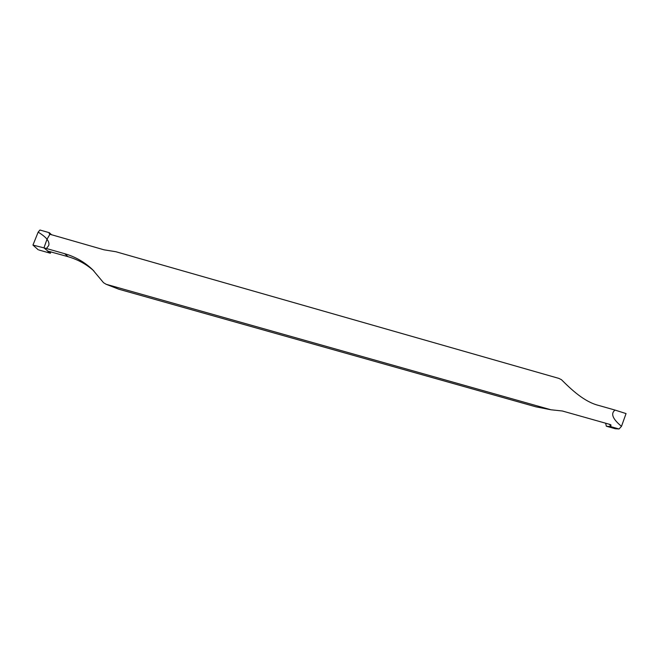 <?xml version="1.0" encoding="UTF-8"?>
<svg xmlns="http://www.w3.org/2000/svg" width="659" height="659" viewBox="0 0 659 659"><rect width="100%" height="100%" fill="white"/><g stroke="black" fill="none" stroke-linecap="round" stroke-linejoin="round"><path stroke-width="0.99" d="M47.687 251.046L68.034 256.68L64.689 253.699C75.332 256.763 84.673 262.125 92.705 269.77L103.504 282.678L106.107 284.268L118.809 289.219L535.866 406.817L550.965 409.774L562.341 410.994L610.135 424.487L610.992 424.973L610.72 426.628L619.048 428.976L621.495 426.332C612.59 418.943 610.44 413.531 615.061 410.087L598.883 405.491C584.451 401.998 571.468 389.683 561.427 379.675L558.758 378.365L115.877 251.73L104.031 249.819L49.911 234.258L47.011 239.283L49.911 234.258L49.128 233.467L49.351 232.709L39.935 230.024L38.164 232.125L32.95 245.082L43.947 247.875L47.011 239.283C45.545 237.256 42.596 234.868 38.164 232.125M47.802 251.046L43.947 247.875L47.802 251.046L43.947 247.875L46.418 248.509L48.675 245.593C49.334 243.682 48.782 241.581 47.011 239.283L43.947 247.875L32.95 245.082L38.148 249.712L32.95 245.082M38.889 249.983L49.927 253.114L38.889 249.983M50.43 253.213L47.662 251.161L50.422 253.196L50.661 251.746L50.438 253.188M49.293 232.767L49.499 233.97M51.657 234.851L49.351 232.709M64.689 253.699L46.418 248.509M550.965 409.774L106.107 284.268M93.916 270.964C86.749 264.448 78.199 259.712 68.264 256.746L68.034 256.68M621.495 426.332L626.05 413.58L615.061 410.087M610.819 426.554L609.484 424.305M605.629 423.218L606.354 426.225L610.72 426.628M619.048 428.976L615.226 428.729L606.354 426.225"/></g></svg>
